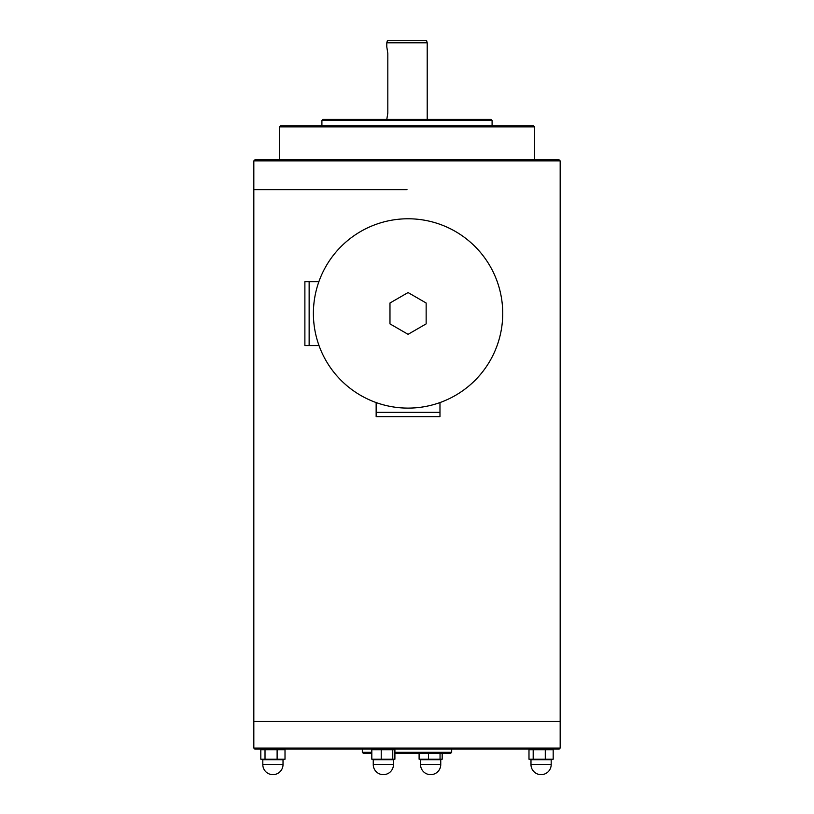 <?xml version="1.0" encoding="UTF-8"?>
<svg xmlns="http://www.w3.org/2000/svg" width="814" height="814" viewBox="0 0 814 814"><rect width="100%" height="100%" fill="white"/><g stroke="black" fill="none" stroke-linecap="round" stroke-linejoin="round"><path stroke-width="1.22" d="M407 189.621L253.826 189.621L407 189.621M407 721.469L560.174 721.469L560.174 160.897L253.826 160.897L253.826 721.469L407 721.469M253.826 748.066L254.894 749.124L559.106 749.124L560.174 748.066L560.174 721.469L253.826 721.469L253.826 748.066L560.174 748.066M371.815 753.377L363.39 753.377L362.322 752.319L362.322 749.124M362.322 752.319L371.815 752.319M394.902 752.319L451.678 752.319L451.678 749.124M394.902 753.377L450.61 753.377L451.678 752.319M376.149 402.574L376.149 416.626L439.977 416.626L439.977 412.362L376.149 412.362L439.977 412.362L439.977 402.574M319.007 345.553L304.884 345.553L304.884 281.736L309.137 281.736L309.137 345.553L309.137 281.736L318.864 281.736M408.068 408.109A94.668 94.668 0 0 1 326.078 266.107A94.668 94.668 0 0 1 490.048 266.107A94.668 94.668 0 0 1 408.068 408.109M389.977 303.001L408.068 292.562L426.149 303.001L426.149 323.88L408.068 334.32L389.977 323.88L389.977 303.001M393.467 749.124L394.902 749.704L371.815 749.704L373.25 749.124M381.227 749.704L381.227 759.177L394.902 759.177L394.902 749.704M392.765 749.704L392.765 759.177M371.815 749.704L371.815 759.177L381.227 759.177M393.467 764.55L373.25 764.55A10.104 10.104 0 0 0 383.353 774.653A10.104 10.104 0 0 0 393.467 764.55L393.467 759.757L373.25 759.757L371.815 759.177M393.467 759.757L394.902 759.177M265.018 749.704L260.816 749.704L260.816 759.177L262.81 759.757L283.018 759.757L285.012 759.177L285.012 749.704L265.018 749.704L265.018 759.177L285.012 759.177M262.81 749.124L260.816 749.704M283.018 749.124L285.012 749.704M260.816 759.177L265.018 759.177M277.116 749.704L277.116 759.177M442.185 753.377L442.185 759.177L440.048 759.177L440.048 753.377M440.75 764.55L420.533 764.55A10.104 10.104 0 0 0 430.647 774.653A10.104 10.104 0 0 0 440.75 764.55L440.75 759.757L442.185 759.177M428.51 753.377L428.51 759.177L440.048 759.177M419.098 753.377L419.098 759.177L428.51 759.177M440.75 759.757L420.533 759.757L419.098 759.177M533.19 749.704L528.988 749.704L528.988 759.177L530.982 759.757L551.19 759.757L553.184 759.177L553.184 749.704L533.19 749.704L533.19 759.177L553.184 759.177M530.982 749.124L528.988 749.704M551.19 749.124L553.184 749.704M545.288 749.704L545.288 759.177M528.988 759.177L533.19 759.177M386.792 119.414L387.82 113.034L387.82 53.459L386.884 47.395M427.208 42.827L426.638 40.7L387.362 40.7L386.792 42.827L427.208 42.827L427.208 119.414M279.355 126.862L534.645 126.862L533.577 125.794L280.423 125.794L279.355 126.862L279.355 159.839M560.174 160.897L559.106 159.839L254.894 159.839L253.826 160.897M321.906 120.482L322.965 119.414L491.035 119.414L492.094 120.482L321.906 120.482L321.906 125.794M262.81 764.55A10.104 10.104 0 0 0 272.914 774.653A10.104 10.104 0 0 0 283.018 764.55L262.81 764.55L262.81 759.757M530.982 764.55A10.104 10.104 0 0 0 541.086 774.653A10.104 10.104 0 0 0 551.19 764.55L530.982 764.55L530.982 759.757M373.25 764.55L373.25 759.757M283.018 764.55L283.018 759.757M420.533 764.55L420.533 759.757M551.19 764.55L551.19 759.757M386.792 42.827L386.792 47.08M534.645 126.862L534.645 159.839M492.094 120.482L492.094 125.794"/></g></svg>
